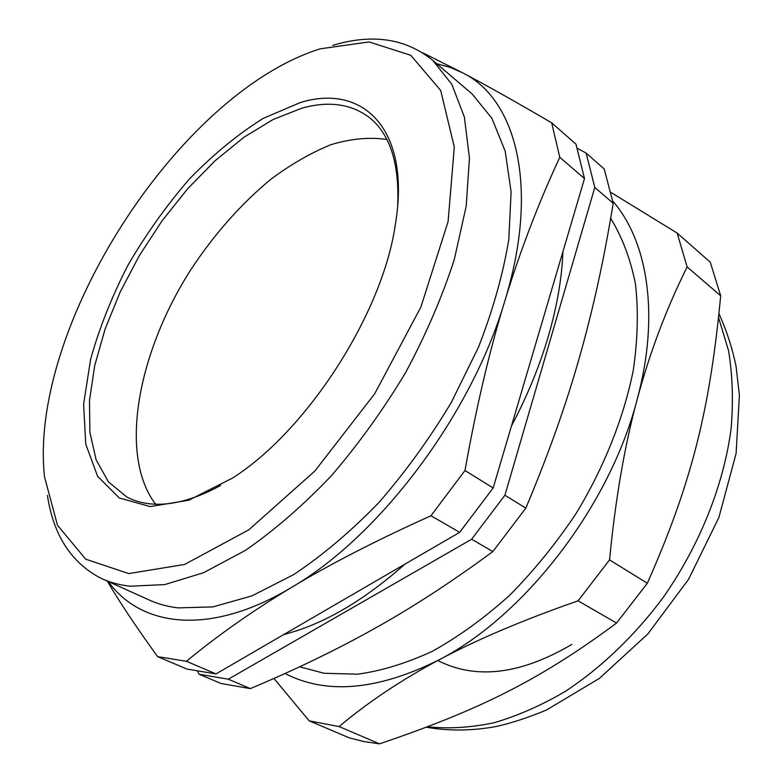 <?xml version="1.0" encoding="UTF-8"?>
<svg xmlns="http://www.w3.org/2000/svg" width="783" height="783" viewBox="0 0 783 783"><rect width="100%" height="100%" fill="white"/><g stroke="black" fill="none" stroke-linecap="round" stroke-linejoin="round"><path stroke-width="1.17" d="M155.592 504.213C118.37 455.099 137.71 353.221 190.298 270.526C213.681 234.871 240.401 204.559 270.448 179.581C290.542 164.567 310.675 152.949 330.847 144.718C350.745 138.689 369.41 136.937 386.861 139.452M299.625 666.793L324.103 673.272L357.528 674.192C381.507 670.923 406.494 663.27 432.49 651.211C458.681 636.648 484.344 618.051 509.488 595.452C533.869 570.807 556.087 543.461 576.151 513.413C604.222 467.079 623.836 417.574 633.31 370.144C637.793 339.147 638.488 310.293 635.414 283.593C630.305 258.537 622.054 236.779 610.662 218.32M525.814 508.138L504.918 495.218L594.796 187.44L586.134 153.096L604.222 168.991L613.177 203.267C604.378 257.832 593.191 308.982 579.635 356.705C566.246 404.282 548.306 454.757 525.814 508.138L492.869 551.545C452.036 581.691 412.67 607.314 374.763 628.406C336.71 649.714 295.23 669.788 250.325 688.609L220.972 683.481L199.146 674.232L197.59 671.657M594.796 187.44L613.177 203.267M586.134 153.096L577.394 148.359M250.325 688.609L228.313 679.194L199.146 674.232M228.313 679.194L471.611 539.252L492.869 551.545M504.918 495.218L471.611 539.252M562.948 251.578C561.92 277.916 557.105 305.977 548.491 335.76C539.702 365.837 527.36 395.914 511.475 425.972M404.909 564.151C368.822 596.245 333.313 618.276 298.392 630.246L283.583 634.719M220.522 485.509C196.455 498.595 174.815 504.82 155.602 504.213C144.777 503.831 135.156 501.423 126.758 496.97L108.455 481.888L96.123 459.846L89.859 432.196L89.507 400.289L94.743 365.455L105.137 328.948L120.191 291.971L139.335 255.63L161.964 220.982L187.411 189.055L214.973 160.848L243.846 137.328L273.15 119.476L301.895 108.171C329.026 100.635 351.733 103.933 370.026 118.047C390.355 134.774 399.565 164.146 397.647 206.154M300.281 102.573L263.166 118.419C237.836 134.255 213.279 154.427 189.486 178.935C166.652 205.312 146.225 233.921 128.206 264.771C111.949 296.287 99.412 327.803 90.603 359.309L83.615 404.185L85.748 444.098L97.601 476.299L119.29 497.978L150.199 506.591L188.811 500.21L232.541 478.051C307.259 430.65 382.476 313.729 395.317 224.76C411.418 128.882 362.901 83.125 300.281 102.573M320.188 48.83L369.057 41.939L410.762 55.28L440.692 90.466L454.297 147.077L448.091 221.609L420.872 307.093L374.685 393.79L314.835 471.053L248.847 529.797L184.631 564.455L128.784 573.587L85.699 559.17L57.502 525.266L44.494 476.788C28.452 327.666 177.359 94.919 318.642 49.319L320.188 48.83M47.411 495.365C53.361 534.916 71.047 562.458 100.459 578.011C109.395 582.317 119.31 585.048 130.232 586.213L164.714 584.598L203.58 572.725L245.461 550.341C274.373 530.336 302.923 505.583 331.101 476.064C358.438 444.255 383.269 409.783 405.584 372.63C425.893 334.742 442.131 297.031 454.297 259.506L466.198 206.135L469.438 158.068L464.388 117.078L451.83 84.329L432.833 60.438C405.888 38.455 372.512 33.434 332.716 45.375M104.07 579.635L147.596 599.269C156.766 603.673 166.906 606.551 178.005 607.882L212.917 606.894L251.96 595.873L293.772 574.556C322.498 555.382 350.745 531.52 378.492 502.98C405.33 472.178 429.593 438.686 451.262 402.521L478.511 347.143C493.045 309.814 503.136 273.903 508.813 239.422L511.103 191.913L505.192 151.148L491.881 118.311L472.237 94.068L432.833 60.438M107.242 581.064C119.691 602.215 136.487 627.408 157.618 656.643L186.423 661.283C217.987 635.228 253.056 610.583 291.619 587.358C329.917 564.23 376.369 540.358 430.973 515.752L464.975 470.524C476.26 407.17 489.512 350.755 504.732 301.249C519.951 251.549 538.293 203.56 559.767 157.285L551.672 122.814C515.429 101.624 485.832 84.995 462.861 72.927L450.166 67.397L436.669 63.717M108.328 581.554C140.92 627.173 210.118 636.481 291.619 587.358C379.422 536.531 471.493 414.51 504.732 301.249C539.957 187.245 516.193 99.03 462.861 72.927L422.889 52.882M430.973 515.752L459.66 532.342L493.173 487.956L464.975 470.524M559.767 157.285L584.49 178.573L575.985 144.18L551.672 122.814M157.618 656.643L186.912 669.054L215.981 673.928L186.423 661.283M459.66 532.342L215.981 673.928M584.49 178.573L493.173 487.956M720.693 295.817L710.269 262.178L677.138 233.07L687.141 266.934L720.693 295.817C709.907 408.501 692.554 481.036 647.335 583.247L616.554 623.062C537.852 681.435 477.356 710.631 379.501 743.85L364.036 741.589L349.365 737.88L309.177 720.849L339.117 726.575C367.756 702.4 400.974 680.202 438.754 660C377.621 690.381 326.374 694.883 285.022 673.488M612.805 201.133C647.717 241.213 659.952 315.255 637.186 399.31C649.753 352.663 666.402 308.541 687.141 266.934M677.138 233.07L611.053 192.471M379.501 743.85L339.117 726.575M647.335 583.247L609.556 559.894L578.089 600.815L616.554 623.062M273.942 678.43L309.177 720.849M609.556 559.894C615.389 499.319 624.599 445.791 637.186 399.31C610.006 505.505 524.816 615.937 438.754 660C476.318 639.858 522.76 620.136 578.089 600.815M571.805 644.419C520.538 674.555 475.868 679.918 437.795 660.519M718.588 317.683L728.562 350.735C732.575 374.998 733.426 400.965 731.107 428.644C723.746 484.912 699.767 545.242 663.211 597.449C634.739 635.679 601.099 667.811 565.365 691.36C541.337 705.434 517.475 715.926 493.789 722.817C470.544 727.642 448.502 728.953 427.665 726.781M126.758 496.97L129.224 498.194M718.99 313.797C726.418 330.044 732.095 347.466 736.03 366.072L739.397 395.2L736.098 453.435L718.902 517.455L688.57 579.332L647.874 633.917L599.426 678.381L546.377 710.073C526.607 718.217 509.293 723.795 494.406 726.839C470.789 730.911 448.14 731.038 426.451 727.241M298.392 630.246L283.368 634.768"/></g></svg>
